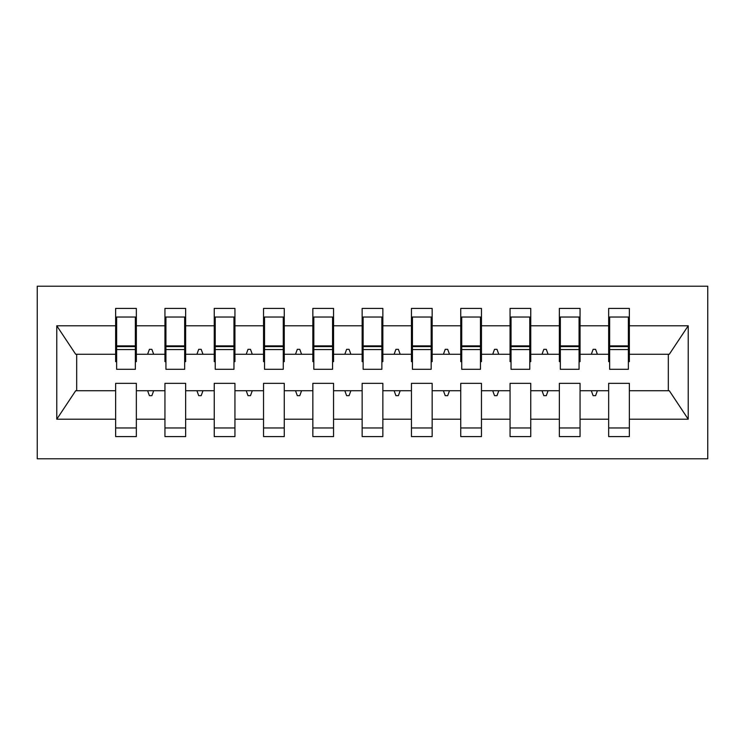 <?xml version="1.0" encoding="UTF-8"?>
<svg xmlns="http://www.w3.org/2000/svg" width="745" height="745" viewBox="0 0 745 745"><rect width="100%" height="100%" fill="white"/><g stroke="black" fill="none" stroke-linecap="round" stroke-linejoin="round"><path stroke-width="1.12" d="M37.25 458.78L707.75 458.78L707.75 286.22L37.25 286.22L37.25 458.78M628.37 361.651L629.357 361.651L629.357 354.257L669.308 354.257L688.231 325.788L688.231 419.212L629.357 419.212L629.357 383.349L608.656 383.349L608.656 390.743L580.057 390.743L580.057 383.349L559.355 383.349L559.355 390.743L530.757 390.743L530.757 383.349L510.055 383.349L510.055 390.743L481.456 390.743L481.456 383.349L460.745 383.349L460.745 390.743L432.156 390.743L432.156 383.349L411.445 383.349L411.445 390.743L382.856 390.743L382.856 383.349L362.144 383.349L362.144 390.743L333.555 390.743L333.555 383.349L312.844 383.349L312.844 390.743L284.255 390.743L284.255 383.349L263.544 383.349L263.544 390.743L234.945 390.743L234.945 383.349L214.243 383.349L214.243 390.743L185.645 390.743L185.645 383.349L164.943 383.349L164.943 390.743L136.344 390.743L136.344 436.589L115.643 436.589L115.643 390.743L75.692 390.743L56.769 419.212L56.769 325.788L75.692 354.257L115.643 354.257L115.643 325.788L56.769 325.788M629.357 419.212L629.357 436.589L608.656 436.589L608.656 390.743M629.357 354.257L629.357 308.411L608.656 308.411L608.656 325.788L580.057 325.788L580.057 361.651L579.07 361.651M609.643 361.651L608.656 361.651L608.656 325.788M608.656 419.212L580.057 419.212L580.057 436.589L559.355 436.589L559.355 390.743M580.057 325.788L580.057 308.411L559.355 308.411L559.355 325.788L530.757 325.788L530.757 361.651L529.769 361.651M560.342 361.651L559.355 361.651L559.355 325.788M559.355 419.212L530.757 419.212L530.757 436.589L510.055 436.589L510.055 390.743M530.757 325.788L530.757 308.411L510.055 308.411L510.055 325.788L481.456 325.788L481.456 361.651L480.469 361.651M511.033 361.651L510.055 361.651L510.055 325.788M510.055 419.212L481.456 419.212L481.456 436.589L460.745 436.589L460.745 390.743M481.456 325.788L481.456 308.411L460.745 308.411L460.745 325.788L432.156 325.788L432.156 361.651L431.169 361.651M461.732 361.651L460.745 361.651L460.745 325.788M460.745 419.212L432.156 419.212L432.156 436.589L411.445 436.589L411.445 390.743M432.156 325.788L432.156 308.411L411.445 308.411L411.445 325.788L382.856 325.788L382.856 361.651L381.868 361.651M412.432 361.651L411.445 361.651L411.445 325.788M411.445 419.212L382.856 419.212L382.856 436.589L362.144 436.589L362.144 390.743M382.856 325.788L382.856 308.411L362.144 308.411L362.144 325.788L333.555 325.788L333.555 361.651L332.568 361.651M363.132 361.651L362.144 361.651L362.144 325.788M362.144 419.212L333.555 419.212L333.555 436.589L312.844 436.589L312.844 390.743M333.555 325.788L333.555 308.411L312.844 308.411L312.844 325.788L284.255 325.788L284.255 361.651L283.268 361.651M313.831 361.651L312.844 361.651L312.844 325.788M312.844 419.212L284.255 419.212L284.255 436.589L263.544 436.589L263.544 390.743M284.255 325.788L284.255 308.411L263.544 308.411L263.544 325.788L234.945 325.788L234.945 361.651L233.967 361.651M264.531 361.651L263.544 361.651L263.544 325.788M263.544 419.212L234.945 419.212L234.945 436.589L214.243 436.589L214.243 390.743M234.945 325.788L234.945 308.411L214.243 308.411L214.243 325.788L185.645 325.788L185.645 361.651L184.658 361.651M215.231 361.651L214.243 361.651L214.243 325.788M214.243 419.212L185.645 419.212L185.645 436.589L164.943 436.589L164.943 390.743M185.645 325.788L185.645 308.411L164.943 308.411L164.943 325.788L136.344 325.788L136.344 308.411L115.643 308.411L115.643 325.788M165.93 361.651L164.943 361.651L164.943 325.788M136.344 390.743L136.344 383.349L115.643 383.349L115.643 390.743M115.643 354.257L115.643 361.651L116.63 361.651M580.057 419.212L580.057 390.743M530.757 419.212L530.757 390.743M481.456 419.212L481.456 390.743M432.156 419.212L432.156 390.743M382.856 419.212L382.856 390.743M333.555 419.212L333.555 390.743M284.255 419.212L284.255 390.743M234.945 419.212L234.945 390.743M185.645 419.212L185.645 390.743M688.231 325.788L629.357 325.788M164.943 419.212L136.344 419.212M115.643 419.212L56.769 419.212M591.325 354.257L597.388 354.257L595.59 349.331L593.122 349.331L591.325 354.257L580.057 354.257M608.656 354.257L597.388 354.257M591.325 390.743L593.122 395.67L595.59 395.67L597.388 390.743M542.025 354.257L548.078 354.257L546.29 349.331L543.822 349.331L542.025 354.257L530.757 354.257M559.355 354.257L548.078 354.257M542.025 390.743L543.822 395.67L546.29 395.67L548.078 390.743M492.724 354.257L498.778 354.257L496.989 349.331L494.522 349.331L492.724 354.257L481.456 354.257M510.055 354.257L498.778 354.257M492.724 390.743L494.522 395.67L496.989 395.67L498.778 390.743M443.424 354.257L449.477 354.257L447.689 349.331L445.221 349.331L443.424 354.257L432.156 354.257M460.745 354.257L449.477 354.257M443.424 390.743L445.221 395.67L447.689 395.67L449.477 390.743M394.124 354.257L400.177 354.257L398.379 349.331L395.921 349.331L394.124 354.257L382.856 354.257M411.445 354.257L400.177 354.257M394.124 390.743L395.921 395.67L398.379 395.67L400.177 390.743M344.823 354.257L350.876 354.257L349.079 349.331L346.621 349.331L344.823 354.257L333.555 354.257M362.144 354.257L350.876 354.257M344.823 390.743L346.621 395.67L349.079 395.67L350.876 390.743M295.523 354.257L301.576 354.257L299.779 349.331L297.311 349.331L295.523 354.257L284.255 354.257M312.844 354.257L301.576 354.257M295.523 390.743L297.311 395.67L299.779 395.67L301.576 390.743M246.222 354.257L252.276 354.257L250.478 349.331L248.011 349.331L246.222 354.257L234.945 354.257M263.544 354.257L252.276 354.257M246.222 390.743L248.011 395.67L250.478 395.67L252.276 390.743M196.922 354.257L202.975 354.257L201.178 349.331L198.71 349.331L196.922 354.257L185.645 354.257M214.243 354.257L202.975 354.257M196.922 390.743L198.71 395.67L201.178 395.67L202.975 390.743M147.612 354.257L153.675 354.257L151.878 349.331L149.41 349.331L147.612 354.257L136.344 354.257L136.344 325.788M164.943 354.257L153.675 354.257M147.612 390.743L149.41 395.67L151.878 395.67L153.675 390.743M136.344 354.257L136.344 361.651L135.357 361.651M688.231 419.212L669.308 390.743L629.357 390.743M76.688 354.257L76.688 390.743M668.312 390.743L668.312 354.257M115.643 317.035L116.63 317.035L115.643 317.035M116.63 349.573L116.63 317.035L136.344 317.035L135.357 317.035L135.357 369.297L116.63 369.297L116.63 349.573L135.357 349.573M115.643 427.965L136.344 427.965M164.943 317.035L165.93 317.035L164.943 317.035M165.93 349.573L165.93 317.035L185.645 317.035L184.658 317.035L184.658 369.297L165.93 369.297L165.93 349.573L184.658 349.573M164.943 427.965L185.645 427.965M214.243 317.035L215.231 317.035L214.243 317.035M215.231 349.573L215.231 317.035L234.945 317.035L233.967 317.035L233.967 369.297L215.231 369.297L215.231 349.573L233.967 349.573M214.243 427.965L234.945 427.965M263.544 317.035L264.531 317.035L263.544 317.035M264.531 349.573L264.531 317.035L284.255 317.035L283.268 317.035L283.268 369.297L264.531 369.297L264.531 349.573L283.268 349.573M263.544 427.965L284.255 427.965M312.844 317.035L313.831 317.035L312.844 317.035M313.831 349.573L313.831 317.035L333.555 317.035L332.568 317.035L332.568 369.297L313.831 369.297L313.831 349.573L332.568 349.573M312.844 427.965L333.555 427.965M362.144 317.035L363.132 317.035L362.144 317.035M363.132 349.573L363.132 317.035L382.856 317.035L381.868 317.035L381.868 369.297L363.132 369.297L363.132 349.573L381.868 349.573M362.144 427.965L382.856 427.965M411.445 317.035L412.432 317.035L411.445 317.035M412.432 349.573L412.432 317.035L432.156 317.035L431.169 317.035L431.169 369.297L412.432 369.297L412.432 349.573L431.169 349.573M411.445 427.965L432.156 427.965M460.745 317.035L461.732 317.035L460.745 317.035M461.732 349.573L461.732 317.035L481.456 317.035L480.469 317.035L480.469 369.297L461.732 369.297L461.732 349.573L480.469 349.573M460.745 427.965L481.456 427.965M510.055 317.035L511.033 317.035L510.055 317.035M511.033 349.573L511.033 317.035L530.757 317.035L529.769 317.035L529.769 369.297L511.033 369.297L511.033 349.573L529.769 349.573M510.055 427.965L530.757 427.965M559.355 317.035L560.342 317.035L559.355 317.035M560.342 349.573L560.342 317.035L580.057 317.035L579.07 317.035L579.07 369.297L560.342 369.297L560.342 349.573L579.07 349.573M559.355 427.965L580.057 427.965M608.656 317.035L609.643 317.035L608.656 317.035M609.643 349.573L609.643 317.035L629.357 317.035L628.37 317.035L628.37 369.297L609.643 369.297L609.643 349.573L628.37 349.573M608.656 427.965L629.357 427.965M135.357 329.365L136.344 329.365M115.643 329.365L116.63 329.365M116.63 346.621L135.357 346.621M184.658 329.365L185.645 329.365M164.943 329.365L165.93 329.365M165.93 346.621L184.658 346.621M233.967 329.365L234.945 329.365M214.243 329.365L215.231 329.365M215.231 346.621L233.967 346.621M283.268 329.365L284.255 329.365M263.544 329.365L264.531 329.365M264.531 346.621L283.268 346.621M332.568 329.365L333.555 329.365M312.844 329.365L313.831 329.365M313.831 346.621L332.568 346.621M381.868 329.365L382.856 329.365M362.144 329.365L363.132 329.365M363.132 346.621L381.868 346.621M431.169 329.365L432.156 329.365M411.445 329.365L412.432 329.365M412.432 346.621L431.169 346.621M480.469 329.365L481.456 329.365M460.745 329.365L461.732 329.365M461.732 346.621L480.469 346.621M529.769 329.365L530.757 329.365M510.055 329.365L511.033 329.365M511.033 346.621L529.769 346.621M579.07 329.365L580.057 329.365M559.355 329.365L560.342 329.365M560.342 346.621L579.07 346.621M628.37 329.365L629.357 329.365M608.656 329.365L609.643 329.365M609.643 346.621L628.37 346.621M116.63 345.876L135.357 345.876M165.93 345.876L184.658 345.876M215.231 345.876L233.967 345.876M264.531 345.876L283.268 345.876M313.831 345.876L332.568 345.876M363.132 345.876L381.868 345.876M412.432 345.876L431.169 345.876M461.732 345.876L480.469 345.876M511.033 345.876L529.769 345.876M560.342 345.876L579.07 345.876M609.643 345.876L628.37 345.876"/></g></svg>
